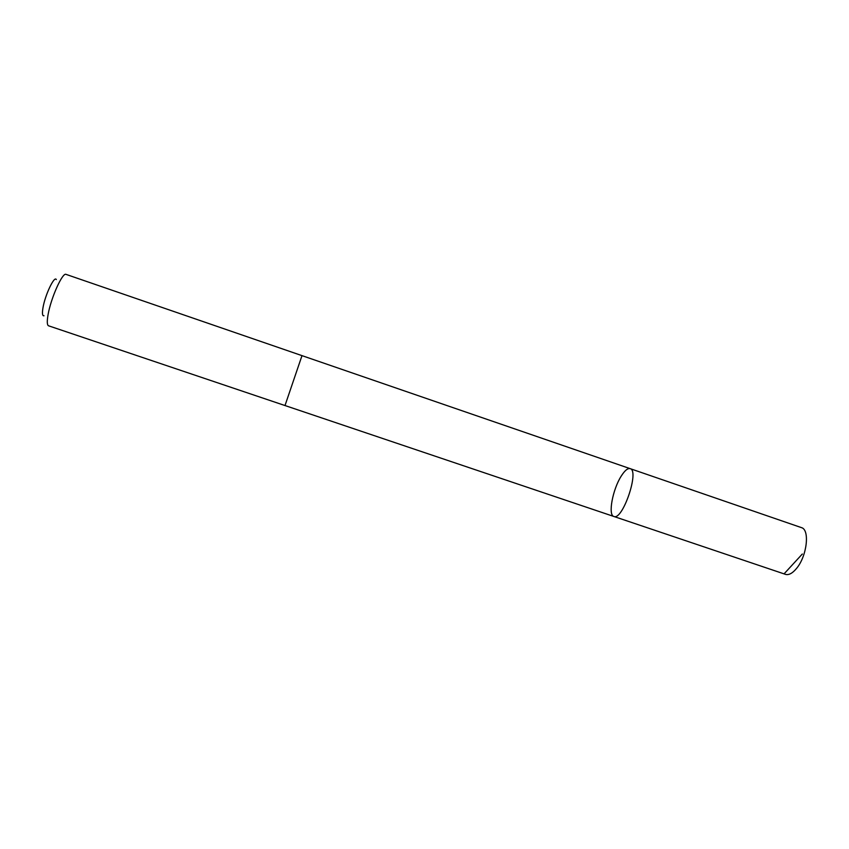 <?xml version="1.0" encoding="UTF-8"?>
<svg xmlns="http://www.w3.org/2000/svg" width="849" height="849" viewBox="0 0 849 849"><rect width="100%" height="100%" fill="white"/><g stroke="black" fill="none" stroke-linecap="round" stroke-linejoin="round"><path stroke-width="1.27" d="M621.235 476.087C624.747 470.537 627.719 468.054 630.138 468.637C639.785 470.42 622.561 520.946 613.848 516.468C607.82 515.184 612.67 489.374 621.235 476.087M785.452 574.349C788.785 575.314 792.488 573.33 796.564 568.406C807.049 556.074 810.02 529.521 801.382 527.6L630.138 468.637C639.785 470.42 622.561 520.946 613.848 516.468L785.452 574.349M613.848 516.468L284.999 405.535L301.989 355.635L630.138 468.637M284.988 405.546L48.542 325.793C47.077 325.125 46.897 321.506 48.022 314.947C50.76 298.36 62.571 271.998 66.063 274.386L301.989 355.635M43.999 315.754C42.397 316.104 42.047 313.504 42.949 307.964C44.997 295.155 54.389 275.363 56.331 279.565M784.189 573.722L802.326 554.015"/></g></svg>
